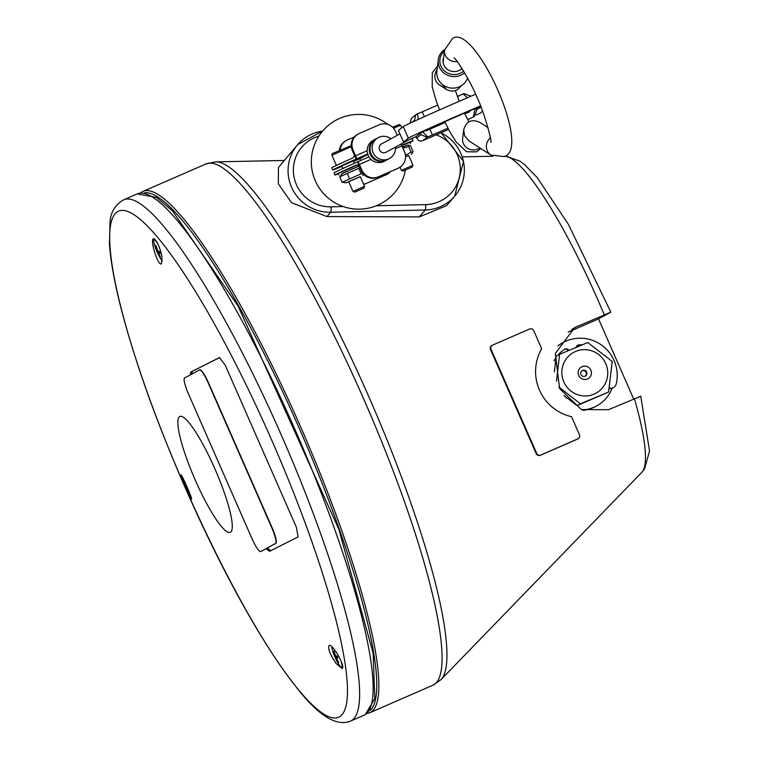 <?xml version="1.0" encoding="UTF-8"?>
<svg xmlns="http://www.w3.org/2000/svg" width="759" height="759" viewBox="0 0 759 759"><rect width="100%" height="100%" fill="white"/><g stroke="black" fill="none" stroke-linecap="round" stroke-linejoin="round"><path stroke-width="1.14" d="M360.525 160.547A6.319 6.214 -118.6 0 1 359.908 158.65M467.553 78.035A15.797 14.876 -173 0 1 449.186 87.759A15.797 14.876 -173 0 1 436.861 71.337L438.285 59.752A15.797 14.876 7 0 0 446.785 74.837A15.797 14.876 7 0 0 464.612 72.798M444.632 49.534A15.797 14.876 7 0 0 438.285 59.752M463.635 71.137A14.212 13.387 -173 0 1 443.56 70.065A14.212 13.387 -173 0 1 444.423 51.138M462.003 68.462A11.053 10.417 -173 0 1 449.328 70.521A11.053 10.417 -173 0 1 443.047 59.8A11.053 10.417 -173 0 1 443.664 57.39M444.859 122.047L430.41 128.195M640.368 396.407L608.462 409.708L581.403 409.566L559.63 388.58L555.303 353.533L574.667 327.594L610.853 312.148L598.519 318.884L633.68 398.987M505.096 156.022L519.887 161.117L524.535 164.57L537.135 177.492L568.425 224.417L610.853 312.148M598.519 318.884L568.206 332.081M582.314 409.945A34.743 34.183 61.4 0 0 596.716 405.875L595.73 406.416A34.743 34.183 -118.6 0 1 583.31 410.325M596.716 405.875A34.743 34.183 61.4 0 0 612.096 388.247A5.683 5.598 61.4 0 0 613.177 387.716M609.135 388.475A5.683 5.598 61.4 0 0 612.096 388.247M577.409 345.392A3.036 2.979 -118.6 0 1 578.349 345.193A30.322 29.829 -118.6 0 1 581.366 345.212M564.544 349.377A3.036 2.979 -118.6 0 1 568.254 350.658M562.704 342.755A36.954 36.356 61.4 0 0 562.381 342.935A36.954 36.356 61.4 0 0 558.036 345.734M557.931 345.952A36.954 36.356 -118.6 0 1 563.026 342.584A36.954 36.356 -118.6 0 1 602.741 345.962A36.954 36.356 -118.6 0 1 616.251 383.94A5.683 5.598 -118.6 0 1 609.211 387.982M564.003 395.572L566.072 397.166L566.015 398.086M556.518 381.151L559.611 354.301L556.243 356.132L556.081 357.517A30.322 29.829 61.4 0 0 554.089 360.848M568.937 350.373A3.036 2.979 61.4 0 0 564.734 349.254A30.322 29.829 61.4 0 0 557.78 355.297M582.191 344.871A30.322 29.829 61.4 0 0 578.994 344.842A3.036 2.979 61.4 0 0 576.214 347.347M556.081 357.517L554.364 371.787M566.072 397.166L577.03 405.629L608.566 392.071L580.398 403.797L558.833 386.967M559.611 354.301L587.779 342.575L612.247 361.464L608.566 392.071M582.02 395.762A23.254 22.874 61.4 0 0 605.91 364.016A23.254 22.874 61.4 0 0 566.432 358.637A23.254 22.874 61.4 0 0 582.02 395.762M580.398 403.797L577.03 405.629M583.994 379.434A6.708 6.603 -118.6 0 1 579.487 368.713A6.708 6.603 -118.6 0 1 590.891 370.269A6.708 6.603 -118.6 0 1 583.994 379.434M583.443 376.445A3.159 3.112 -118.6 0 1 582.305 370.553A3.159 3.112 -118.6 0 1 586.546 371.844A3.159 3.112 -118.6 0 1 583.443 376.445M582.03 370.734A3.159 3.112 -118.6 0 1 585.037 376.246M441.036 132.702L463.474 161.316L454.717 196.154L446.501 205.698L419.31 216.903L326.949 216.59L291.551 202.719L278.316 183.811L278.439 167.511L297.699 144.59A41.214 40.407 40.7 0 0 292.243 188.735A41.214 40.407 40.7 0 0 330.696 212.226L425.249 210.006A41.214 40.407 40.7 0 0 454.717 196.154A41.214 40.407 40.7 0 0 440.932 132.749M385.487 175.13A12.637 12.429 61.4 0 0 386.464 174.646L387.204 174.247A12.637 12.429 -118.6 0 1 386.227 174.722L366.502 183.317A12.637 12.429 -118.6 0 1 363.589 184.171M363.694 184.409A12.637 12.429 61.4 0 0 365.753 183.725M366.502 183.317L386.227 174.722M390.477 171.638A12.637 12.429 -118.6 0 1 387.204 174.247M402.555 144.874L402.583 144.865A42.637 0.664 -23.7 0 1 413.048 140.766L412.099 138.593A42.637 0.664 156.3 0 0 410.875 138.954M402.583 144.865L401.739 145.538M413.048 140.766A42.637 0.664 -23.7 0 1 409.869 142.445M395.496 148.707L401.909 145.908A3.159 0.56 -113.5 0 0 400.98 144.115M401.909 145.908L404.452 151.696A12.637 12.429 -118.6 0 1 398.124 168.232L397.384 168.631A12.637 12.429 61.4 0 0 398.361 168.156L399.101 167.748M397.384 168.631L378.399 176.819L398.124 168.232M378.399 176.819A12.637 12.429 -118.6 0 1 361.92 170.225L361.18 170.623A12.637 12.429 61.4 0 0 377.65 177.227M361.92 170.225L359.387 164.437A3.159 0.56 66.5 0 0 357.622 161.809L368.921 156.895L357.631 161.809A3.159 0.56 66.5 0 1 357.622 161.809L361.18 170.623M357.366 161.952A42.637 0.664 156.3 0 0 334.017 172.872L334.966 175.044A42.637 0.664 -23.7 0 1 356.066 165.13L356.132 165.101M338.353 173.839A42.637 0.664 -23.7 0 1 334.966 175.044M358.96 165.566L356.104 165.111M386.995 159.826A11.84 11.651 -118.6 0 1 386.625 160.035L384.519 161.183A11.84 11.651 -118.6 0 1 370.961 159.39A11.84 11.651 61.4 0 1 367.147 150.718A11.84 11.651 -118.6 0 1 373.172 140.396L375.278 139.248A11.84 11.651 -118.6 0 1 375.658 139.049M367.147 150.718L355.573 155.766A3.159 0.56 66.5 0 1 356.351 158.925L367.641 154.011M355.573 155.766L353.039 149.978A12.637 12.429 -118.6 0 1 359.358 133.451L379.083 124.855A12.637 12.429 -118.6 0 1 395.562 131.449L397.27 135.339M341.986 166.392A42.637 0.664 -23.7 0 1 332.746 169.978A42.637 0.664 -23.7 0 1 356.104 159.058L352.29 150.386L353.039 149.978M358.381 133.926L357.641 134.334A12.637 12.429 61.4 0 0 352.29 150.386M332.746 169.978L331.787 167.815A42.637 0.664 156.3 0 1 352.897 157.9L354.51 155.443M340.117 150.111A12.637 12.429 -118.6 0 1 346.483 140.415L345.743 140.823A12.637 12.429 61.4 0 0 339.377 150.443M346.483 140.415A12.637 12.429 -118.6 0 1 347.461 139.941L354.358 136.933M367.811 154.542L353.59 161.401M386.625 160.035A11.84 11.651 -118.6 0 1 370.487 154.76A11.84 11.651 -118.6 0 1 375.278 139.248M390.913 138.812A11.84 11.651 61.4 0 0 378.134 137.692L376.028 138.84A11.84 11.651 61.4 0 0 371.236 154.362A11.84 11.651 61.4 0 0 387.375 159.637L389.481 158.479A11.84 11.651 61.4 0 0 395.448 147.132M378.134 137.692A11.84 11.651 61.4 0 0 373.343 153.204A11.84 11.651 61.4 0 0 389.481 158.479M408.674 139.912L386.075 152.246A4.734 4.658 -118.6 0 1 379.623 150.13A4.734 4.658 -118.6 0 1 381.54 143.925L399.946 133.888M342.053 173.583L359.168 166.05M341.873 173.792L359.121 165.936M338.856 174.978L338.22 173.526L357.669 164.836M359.643 167.122L358.751 168.346L339.747 176.819L342.47 173.337M344.093 172.578L346.673 171.401M358.789 166.212L359.263 166.259M355.924 167.369L357.925 166.534M349.833 169.997L353.077 168.583M360.307 176.705L346.104 182.834L342.129 182.264L361.142 173.792L363.333 173.982M339.747 176.819L342.129 182.264M347.233 173.365L349.624 178.811M358.751 168.346L361.142 173.792M346.104 182.834L348.742 181.78M349.434 181.316L360.269 176.61L364.548 186.363L352.982 191.439L348.704 181.686L349.434 181.316M402.422 147.094L407.241 145.092L409.528 145.367L408.703 146.61L402.849 148.062M402.403 147.037L407.517 145.14M401.767 145.595L409.794 142.275L410.429 143.717M403.674 146.553L405.942 145.605M408.703 146.61L411.093 152.056L412.744 152.426L413.038 151.411L410.657 145.975L409.528 145.367M405.458 155.548L411.093 152.056M408.75 155.604L405.524 156.762M405.524 156.809L408.712 155.51L412.991 165.253L401.416 170.339L400.031 167.189M353.362 160.889L341.797 165.965M418.342 119.381L417.545 113.774L416.833 114.078L411.463 118.214L409.936 123.252M415.761 114.732L414.528 120.216L414.926 120.947M471.054 96.194L463.844 93.604L463.132 93.917L467.421 97.75M457.402 96.507A31.584 0.493 156.3 0 0 463.132 93.917M417.545 113.774A31.584 0.493 156.3 0 0 422.251 111.829L437.687 105.112M424.366 116.658L422.251 111.829M480.513 105.909A47.381 0.74 156.3 0 0 434.907 125.776A47.381 0.74 156.3 0 0 408.342 138.138L403.532 142.037L398.466 130.482M398.456 130.463L403.266 126.573A47.381 0.74 -23.7 0 1 429.907 114.173A47.381 0.74 -23.7 0 1 475.561 94.287M425.638 130.406L425.827 130.852A31.584 0.493 156.3 0 0 429.869 129.182L445.106 122.541M464.802 113.954A31.584 0.493 156.3 0 0 469.698 111.744L469.404 111.051M448.569 129.428L422.687 140.7L427.697 136.905L422.829 132.028A31.584 0.493 -23.7 0 1 422.013 132.265A31.584 0.493 -23.7 0 1 448.246 120.216L463.18 113.708A31.584 0.493 -23.7 0 1 479.849 106.877A31.584 0.493 -23.7 0 1 475.058 109.277L473.293 117.047L474.223 116.63L477.458 108.233L475.058 109.277M403.532 142.037L415.837 136.791L418.598 140.529L420.628 141.089L422.687 140.7M444.527 122.797L445.002 122.332M415.837 136.791L420.439 133.072L420.875 134.675L426.985 137.218M447.933 128.205L432.402 134.969A31.584 0.493 -23.7 0 1 427.697 136.905M473.293 117.047A31.584 0.493 -23.7 0 1 467.667 119.59M429.869 129.182L432.402 134.969M476.965 109.296L481.054 107.247M476.064 114.998L479.204 113.698A9.478 7.865 -112.4 0 0 482.449 110.88M490.361 137.967A10.74 10.209 122.8 0 0 490.893 155.045L468.948 140.88L464.622 135.785L463.721 129.713C466.254 121.279 471.576 118.793 479.679 122.246L488.028 127.635M441.966 84.154L446.339 89.382C452.298 92.437 457.174 91.298 460.979 85.947M412.659 165.434L412.289 167.046L403.209 171.031L412.289 167.046M363.276 188.441L354.766 192.131L363.276 188.441M367.166 713.394A284.264 50.635 -113.5 0 0 369.899 712.673A284.264 50.635 -113.5 0 0 302.794 431.843A284.264 50.635 -113.5 0 0 142.853 191.448A284.264 50.635 -113.5 0 0 142.132 191.809A284.264 50.635 -113.5 0 0 140.462 192.966M144.476 192.843A282.68 50.35 66.5 0 1 301.114 432.583A282.68 50.35 66.5 0 1 369.984 710.538M190.87 496.31A11.84 2.106 66.5 0 1 187.302 490.57A11.84 2.106 66.5 0 1 184.371 483.844A11.84 2.106 66.5 0 1 183.868 482.411A11.84 2.106 66.5 0 1 182.615 477.43M187.815 488.692L187.046 488.065L188.412 491.832L185.139 485.418L184.598 483.806L185.889 485.807L185.101 482.563M186.021 484.612L187.037 486.889M187.131 487.117L186.429 487.42M181.04 475.001L181.059 474.992C181.591 473.967 192.501 498.815 191.591 498.986L191.562 499.005M191.591 498.986C191.259 500.798 179.712 474.508 181.059 474.992M230.47 532.239A63.168 11.252 66.5 0 1 183.801 450.172A63.168 11.252 66.5 0 1 200.974 440.799A63.168 11.252 66.5 0 1 230.47 532.239M190.224 374.946L190.936 371.976L219.446 357.593L225.262 365.231L296.352 527.173L298.107 536.898L269.635 551.271L265.944 548.729M162.009 256.903L161.43 263.866C157.9 266.162 149.675 239.436 153.498 238.734C156.591 239.797 159.39 245.65 161.914 256.314L162.009 256.903M336.076 663.48C330.032 654.467 327.698 648.48 329.083 645.52C332.433 643.139 346.113 667.484 342.034 668.47L336.076 663.48M190.936 371.976L219.768 357.527M192.369 371.35L191.648 374.168M267.282 547.998L270.716 550.721M341.635 667.265A13.112 2.334 -113.5 0 0 342.489 667.948M342.632 667.265A12.637 2.249 66.5 0 1 342.015 666.753M154.172 238.743A13.112 2.334 -113.5 0 0 154.086 239.853M154.722 239.92A12.637 2.249 66.5 0 1 154.77 239.113M162.369 260.925A11.84 2.106 66.5 0 1 158.489 254.853A11.84 2.106 66.5 0 1 155.557 248.127A11.84 2.106 66.5 0 1 155.434 247.776A11.84 2.106 66.5 0 1 154.561 239.853A11.84 2.106 66.5 0 1 155.073 240.195A11.84 2.106 66.5 0 1 158.441 245.015M155.794 245.195L157.625 250.612L159.618 251.741L160.225 253.421L158.233 252.292L160.377 256.855L156.563 250.309L155.956 248.629L157.075 250.147L155.794 245.195M158.821 251.324L157.682 251.827M156.563 250.309L157.037 250.1M158.233 252.292L159.551 251.713M340.715 660.245A11.84 2.106 66.5 0 1 341.958 666.914A11.84 2.106 66.5 0 1 341.427 667.275A11.84 2.106 66.5 0 1 336.579 660.548A11.84 2.106 66.5 0 1 334.472 655.947A11.84 2.106 66.5 0 1 333.647 653.831A11.84 2.106 66.5 0 1 331.844 646.791M335.212 657.36L333.988 650.956L335.582 656.08L337.138 656.089L337.859 657.835L336.294 657.825L338.761 662.569L335.212 657.36L336.645 656.734L336.284 655.871M337.613 657.247L336.294 657.825M335.905 657.749L337.328 657.133L336.645 656.734M529.621 328.998A3.159 3.112 -118.6 0 1 533.738 330.649L541.67 348.732A45.796 45.056 61.4 0 0 571.499 416.672L579.43 434.746A3.159 3.112 -118.6 0 1 577.855 438.882L540.816 455.021A3.159 3.112 -118.6 0 1 536.689 453.37L490.997 349.263A3.159 3.112 -118.6 0 1 492.572 345.136L529.621 328.998M492.079 345.402A3.159 3.112 61.4 0 0 490.504 349.538L536.196 453.635A3.159 3.112 61.4 0 0 540.313 455.286L577.362 439.157A3.159 3.112 61.4 0 0 577.836 438.892L577.362 439.157M260.935 551.451A15.797 2.808 -113.5 0 0 260.973 551.432A15.797 2.808 -113.5 0 0 261.011 551.413L275.887 543.302A15.797 2.808 -113.5 0 0 272.016 527.486L208.545 382.906A15.797 2.808 -113.5 0 0 199.759 369.775A15.797 2.808 -113.5 0 0 199.721 369.794L199.522 369.889M208.26 383.029L271.731 527.619A15.797 2.808 66.5 0 1 275.602 543.425L260.726 551.537A15.797 2.808 66.5 0 1 260.688 551.556A15.797 2.808 66.5 0 1 251.903 538.435L188.431 393.845A15.797 2.808 66.5 0 1 184.56 378.039L199.437 369.918A15.797 2.808 66.5 0 1 199.475 369.899A15.797 2.808 66.5 0 1 208.26 383.029L208.545 382.906M634.42 398.674A172.967 30.806 66.5 0 1 641.82 472.316L441.074 679.58A283.116 50.426 -113.5 0 0 371.16 402.061A283.116 50.426 -113.5 0 0 215.547 161.866L206.068 163.916A284.264 50.635 66.5 0 1 366.009 404.3A284.264 50.635 66.5 0 1 433.114 685.13L369.899 712.673M505.02 156.06A172.967 30.806 66.5 0 1 604.249 314.776M571.755 329.378L577.836 326.057M578.349 345.193L578.994 344.842M429.945 129.153A41.214 40.407 40.7 0 0 428.759 128.954M436.216 134.808A36.479 35.768 -139.3 0 1 459.869 174.608A36.479 35.768 -139.3 0 1 425.657 204.617A4.734 0.636 -91.3 0 1 425.249 210.006L419.31 216.903M425.657 204.617L376.284 205.774M343.21 206.552L331.104 206.837A36.479 35.768 -139.3 0 1 293.894 176.221A36.479 35.768 -139.3 0 1 318.884 136.108M359.387 164.437L370.961 159.39M353.599 161.411L360.44 158.422A2.524 2.486 61.4 0 0 360.639 158.327L366.094 155.348A2.524 2.486 61.4 0 0 366.161 155.31M365.904 155.443A2.524 2.486 61.4 0 0 366.094 155.348L368.143 154.39M414.528 120.216L411.919 122.332M403.266 126.573L408.342 138.138M420.875 134.675L416.473 138.242M422.829 132.028L420.439 133.072M463.721 129.713L462.639 138.536A10.74 10.114 7 0 0 463.607 144.058A10.74 10.114 7 0 0 477.904 149.039A10.74 10.114 7 0 0 479.868 147.929M446.339 89.382L439.395 84.894A10.74 10.209 -57.2 0 1 437.061 69.743M457.165 61.451A10.74 10.114 -173 0 1 444.546 50.16L452.535 38.415C475.087 22.808 532.562 150.197 504.004 156.553L490.893 155.045M393.504 128.205L400.61 125.263L401.729 127.816M336.398 165.443L331.92 155.253L351.294 146.677M331.104 206.837A4.734 0.636 88.7 0 1 330.696 212.226L326.949 216.59M322.603 131.108A41.214 40.407 40.7 0 0 297.699 144.59L322.641 131.06M339.558 716.771A275.944 49.155 66.5 0 1 135.69 358.286A275.944 49.155 66.5 0 1 210.708 317.347A275.944 49.155 66.5 0 1 339.558 716.771M351.379 720.699A284.264 50.635 -113.5 0 0 282.661 438.152A284.264 50.635 -113.5 0 0 123.613 199.835C115.482 204.484 110.947 211.714 110.027 221.514L109.457 244.445C111.592 272.87 120.415 311.067 135.908 359.054C171.885 471.88 242.747 618.405 292.376 681.962C316.18 714.2 335.611 727.236 350.658 721.05A284.264 50.635 -113.5 0 0 351.379 720.699M364.918 714.798A284.264 50.635 66.5 0 1 364.197 715.149L365.288 714.617L374.832 698.536L373.115 653.167L338.922 529.507L238.041 306.019L172.445 210.841L156.411 197.368L137.151 193.934A284.264 50.635 66.5 0 1 296.19 432.26A284.264 50.635 66.5 0 1 364.918 714.798M490.504 349.538L490.997 349.263M536.689 453.37L536.196 453.635M540.313 455.286L540.816 455.021M387.877 124.457A47.381 47.381 0 0 0 317.385 138.603A47.381 47.381 0 0 0 342.053 206.135A47.381 47.381 0 0 0 405.334 170.168M640.738 396.16L649.543 451.112L644.495 468.986L641.82 472.316M562.381 342.935L563.026 342.584M612.864 387.906L613.509 387.555M493.037 156.24L462.24 156.866M284.027 160.472L215.547 161.866M428.863 128.907L430.059 129.096M362.868 175.471L363.684 174.371M411.312 154.371L412.744 152.426M398.447 130.482L403.522 142.047M480.874 148.584L476.491 151.857L466.614 151.781L456.206 142.047L450.675 133.252L444.727 121.763M468.882 121.81L464.423 113.176M459.223 101.279L455.4 90.596M437.478 66.299L432.279 72.712L432.213 86.83L436.235 101.07L439.537 109.894M490.675 142.199C493.027 144.02 483.094 108.765 477.06 97.645C471.51 83.006 455.808 57.608 453.967 57.95L454.005 57.969M443.057 62.295L444.546 50.16M392.583 127.246L399.177 124.533L400.61 125.263M403.209 171.031L401.416 170.339M331.92 155.253L332.148 153.897L333.391 153.157L351.218 145.624M341.768 165.898L342.907 168.498M353.333 160.813L354.415 163.27M363.855 188.147L364.548 186.363M354.766 192.131L352.982 191.439M441.074 679.58L433.114 685.13M206.068 163.916L142.853 191.448M187.302 490.57L184.371 483.844M350.658 721.05L364.197 715.149M123.613 199.835L137.151 193.934M155.937 240.423L154.561 239.853M158.489 254.853L155.557 248.127M342.48 665.51L341.958 666.914M333.647 653.831L336.579 660.548M492.335 345.25L491.832 345.525M578.092 438.759L577.599 439.034"/></g></svg>
